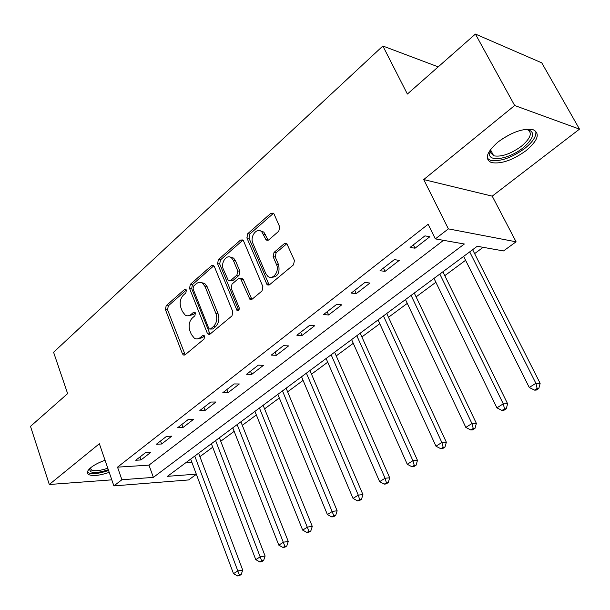 <?xml version="1.0" encoding="UTF-8"?>
<svg xmlns="http://www.w3.org/2000/svg" width="610" height="610" viewBox="0 0 610 610"><rect width="100%" height="100%" fill="white"/><g stroke="black" fill="none" stroke-linecap="round" stroke-linejoin="round"><path stroke-width="0.91" d="M186.385 290.154L185.814 289.392L184.487 289.529L166.179 305.686L165.417 309.59L182.405 353.747L183.397 354.989L185.112 354.784L204.037 339.084L204.602 336.27L203.946 335.431L202.642 335.561L200.171 337.62C198.258 339.122 196.321 339.335 194.354 338.245L191.326 334.394L189.862 330.666C188.322 325.565 189.176 321.317 192.417 317.909L194.857 315.82L195.421 313.021L194.803 312.221L193.492 312.35L191.052 314.447C189.108 316.01 187.148 316.224 185.173 315.08L182.344 311.413L180.911 307.745C179.393 302.72 180.232 298.488 183.427 295.049L185.837 292.937L186.385 290.154M498.042 141.985C486.445 152.264 484.256 159.126 491.477 162.58C501.123 164.212 512.629 160.255 526.011 150.693C538.111 140.353 540.414 133.323 532.911 129.595C523.037 128.115 511.409 132.24 498.042 141.985M105.057 460.268C99.194 462.349 94.497 464.759 90.981 467.504C87.192 470.661 86.384 472.994 88.557 474.519C92.606 476.349 99.499 475.625 109.221 472.353M278.793 231.205L279.7 226.882L274.05 213.996L273.493 213.187L270.931 213.233L247.744 233.699L246.882 237.908L267.134 284.862L269.49 284.779L293.509 264.847L294.432 260.493L286.837 243.68L284.26 243.703L274.027 252.418L273.127 256.703L276.505 264.534C279.799 271.343 272.655 280.752 267.721 276.216L265.785 273.547L252.883 243.276C249.635 236.505 256.909 226.958 261.743 231.762L266.181 240.043L268.644 239.974L278.793 231.205M475.411 34.061L541.771 62.845L579.5 129.137L514.657 105.507L475.411 34.061L407.381 94.047L382.866 46.009L53.581 352.252L67.634 393.618L30.5 426.359L49.296 484.5L99.354 443.737L113.887 485.903L121.901 479.742L117.524 467.153L428.136 224.274L435.349 238.891L448.38 228.88L516.083 241.804L503.54 250.923L477.233 246.287L167.491 476.318L196.306 474.153M514.657 105.507L423.721 179.569L448.38 228.88M214.346 266.532L213.599 265.518L211.51 265.678L190.328 284.367L189.535 288.37L207.248 333.06L208.185 334.257L210.076 334.074L231.983 315.896L232.829 311.771L214.346 266.532M218.395 259.601L240.546 240.05L242.856 239.944L243.512 240.866L262.91 286.731L262.033 290.962L252.121 299.19L249.909 299.304L240.569 278.526L238.365 278.656L232.013 284.077L231.167 288.217L239.128 307.562C239.448 309.895 238.754 310.894 237.054 310.566L217.564 263.703L218.395 259.601L220.515 259.86L242.658 240.355L240.546 240.05M49.296 484.5L111.805 479.841M117.524 467.153L148.977 465.14L443.508 240.332M140.994 459.94L150.815 452.353L145.546 452.635L135.725 460.253L140.994 459.94L139.942 456.982M161.627 443.996L171.784 436.15L166.522 436.356L156.366 444.24L161.627 443.996L160.537 441.007M182.985 427.496L193.5 419.375L188.246 419.505L177.724 427.671L182.985 427.496L181.849 424.468M205.097 410.416L215.993 401.99L210.755 402.043L199.851 410.507L205.097 410.416L203.915 407.35M228.01 392.71L239.303 383.98L234.087 383.942L222.78 392.718L228.01 392.71L226.783 389.607M251.77 374.349L263.489 365.298L258.289 365.161L246.562 374.265L251.77 374.349L250.496 371.215M276.421 355.302L288.583 345.9L283.421 345.672L271.244 355.119L276.421 355.302L275.095 352.13M302.019 335.523L314.653 325.755L309.522 325.42L296.872 335.233L302.019 335.523L300.638 332.313M328.615 314.973L341.752 304.825L336.667 304.36L323.506 314.569L328.615 314.973L327.173 311.725M356.27 293.608L369.942 283.04L364.902 282.453L351.207 293.082L356.27 293.608L354.768 290.314M385.047 271.366L399.283 260.371L394.304 259.646L380.038 270.71L385.047 271.366L383.484 268.042M415.021 248.209L429.852 236.749L424.941 235.872L410.08 247.408L415.021 248.209L413.389 244.839M199.912 456.661L212.715 447.199M220.751 441.259L234.164 431.346M242.3 425.33L256.352 414.945M264.58 408.868L279.311 397.972M287.63 391.826L303.086 380.396M311.504 374.182L327.722 362.188M336.24 355.897L353.266 343.308M361.882 336.941L379.771 323.727M388.486 317.284L407.282 303.391M416.096 296.872L435.868 282.262M444.789 275.667L465.582 260.295M474.611 253.623L483.128 247.325M185.722 462.784L191.906 462.38M438.209 66.864L382.866 46.009M423.721 179.569L492.224 196.145L579.5 129.137M492.224 196.145L516.083 241.804M196.359 474.305L188.612 479.94L113.887 485.903M121.901 479.742L153.369 477.378L464.355 244.008L435.349 238.891M148.977 465.14L153.369 477.378M188.421 315.744L193.187 314.592L191.052 314.447M195.307 312.777L193.187 314.592M197.655 338.855L202.306 337.726L200.171 337.62M204.441 335.95L202.306 337.726M186.317 289.994L168.322 305.846L167.552 309.743L185.143 354.761M211.51 265.678L213.637 265.922L192.463 284.573L191.67 288.568L210.008 334.127M193.637 286.082L193.08 288.888L208.696 328.165L209.337 328.988L210.671 328.866L213.325 326.655C216.702 323.186 217.579 318.855 215.97 313.647L205.12 286.669L202.566 283.253C200.446 281.889 198.326 282.079 196.214 283.81L193.637 286.082M210.389 329.049L212.806 328.988L210.671 328.866M201.3 282.598L204.701 283.467L207.248 286.875L218.098 313.799C219.707 318.992 218.83 323.323 215.46 326.785L212.806 328.988M240.752 278.686L242.696 278.755L243.451 279.784L251.877 299.365M220.515 259.86L219.691 263.955L238.746 310.254M233.378 260.455L231.472 257.824C226.79 253.676 220.362 262.757 223.344 269.201L228.414 280.691L230.557 280.547L236.893 275.11L237.748 270.954L233.378 260.455L235.498 260.714L233.592 258.091L230.351 257.161M230.077 280.859L232.685 280.768L230.557 280.547M235.498 260.714L239.867 271.191L239.021 275.346L232.685 280.768M260.371 230.885L263.848 232.082L268.209 240.271M271.29 277.283C277.649 277.161 280.089 272.998 278.61 264.793L276.505 264.534M286.845 243.687L276.132 252.708L275.24 256.985L278.61 264.793M273.554 213.248L249.856 234.011L248.994 238.213L269.162 285.007M190.678 459.101L233.5 573.652L237.892 570.891L242.704 570.075L198.608 453.207M239.288 574.841L237.526 575.939L239.448 575.604L241.209 574.506L239.288 574.841L194.765 456.066M237.526 575.939L233.5 573.652M242.704 570.075L241.209 574.506M211.38 443.722L255.765 559.637L260.31 556.778L265.098 556.015L219.402 437.766M261.69 560.819L259.875 561.955L261.789 561.642L263.611 560.506L261.69 560.819L215.604 440.588M259.875 561.955L255.765 559.637M265.098 556.015L263.611 560.506M232.784 427.824L278.8 545.134L283.505 542.176L288.271 541.466L240.897 421.8M284.885 546.301L283.002 547.483L284.908 547.185L286.791 546.011L284.885 546.301L237.153 424.583M283.002 547.483L278.8 545.134M288.271 541.466L286.791 546.011M254.919 411.384L302.667 530.113L307.539 527.048L312.274 526.399L263.131 405.292M308.912 531.264L306.96 532.492L308.851 532.217L310.803 530.997L308.912 531.264L259.441 408.029M306.96 532.492L302.667 530.113M312.274 526.399L310.803 530.997M277.832 394.373L327.387 514.55L332.442 511.371L337.139 510.783L286.128 388.212M333.807 515.686L331.779 516.952L333.662 516.708L335.683 515.442L333.807 515.686L282.506 390.903M331.779 516.952L327.387 514.55M337.139 510.783L335.683 515.442M108.313 469.723C100.459 472.392 94.657 473.101 90.905 471.85L89.411 469.441L89.7 468.617M90.234 468.129L91.645 470.157C95.122 471.324 100.498 470.676 107.787 468.198M87.398 472.079L88.633 472.91C92.941 474.344 99.59 473.528 108.572 470.478M526.316 129.244C535.74 131.386 534.627 137.616 522.991 147.925C510.128 158.356 490.181 162.382 489.456 154.498L490.707 149.282M490.646 149.397L490.318 152.34L493.711 155.817C501.458 157.136 510.677 153.956 521.375 146.278C531.005 137.982 532.82 132.339 526.819 129.35L526.445 129.251M487.276 158.287L490.44 160.262C500.025 161.909 511.454 157.975 524.73 148.466C533.041 141.733 536.716 135.939 535.763 131.081M301.546 376.759L353.03 498.408L358.276 495.106L362.927 494.596L309.949 370.522M359.625 499.529L357.521 500.848L359.389 500.627L361.486 499.315L359.625 499.529L358.276 495.106L306.395 373.16M357.521 500.848L353.03 498.408M362.927 494.596L361.486 499.315M326.121 358.505L379.641 481.656L385.078 478.232L389.691 477.798L334.615 352.199M386.42 482.762L384.239 484.126L386.084 483.943L388.265 482.579L386.42 482.762L385.078 478.232L331.146 354.776M384.239 484.126L379.641 481.656M389.691 477.798L388.265 482.579M351.604 339.587L407.267 464.271L412.917 460.71L417.476 460.352L360.197 333.205M414.243 465.354L411.979 466.772L413.801 466.612L416.066 465.201L414.243 465.354L412.917 460.71L356.812 335.713M411.979 466.772L407.267 464.271M417.476 460.352L416.066 465.201M378.04 319.953L435.975 446.2L441.853 442.494L446.345 442.227L386.732 313.502M443.157 447.26L440.801 448.731L442.601 448.609L444.957 447.138L443.157 447.26L441.853 442.494L383.446 315.942M440.801 448.731L435.975 446.2M446.345 442.227L444.957 447.138M405.482 299.571L465.826 427.404L471.942 423.553L476.364 423.378L414.274 293.044M473.23 428.441L470.775 429.974L472.552 429.89L474.999 428.357L473.23 428.441L471.942 423.553L411.094 295.408M470.775 429.974L465.826 427.404M476.364 423.378L474.999 428.357M433.992 278.404L496.898 407.846L503.265 403.835L507.604 403.767L442.89 271.793M504.531 408.853L501.977 410.446L503.715 410.408L506.262 408.814L504.531 408.853L503.265 403.835L439.825 274.065M501.977 410.446L496.898 407.846M507.604 403.767L506.262 408.814M463.63 256.391L529.259 387.472L535.893 383.293L540.14 383.339L472.636 249.703M537.135 388.448L534.474 390.11L536.175 390.11L538.828 388.456L537.135 388.448L535.893 383.293L469.7 251.877M534.474 390.11L529.259 387.472M540.14 383.339L538.828 388.456M186.119 289.674L184.487 289.529M204.205 335.637L202.642 335.561M195.093 312.465L193.492 312.35M184.54 353.815L182.405 353.747M167.552 309.743L165.417 309.59M168.322 305.846L166.179 305.686M209.382 333.174L207.248 333.06M191.67 288.568L189.535 288.37M192.463 284.573L190.328 284.367M215.46 326.785L213.325 326.655M218.098 313.799L215.97 313.647M207.248 286.875L205.12 286.669M251.221 298.412L249.101 298.229M243.451 279.784L241.331 279.563M238.586 309.941L236.459 309.781M219.691 263.955L217.564 263.703M239.021 275.346L236.893 275.11M239.867 271.191L237.748 270.954M267.66 239.456L265.556 239.143M265.495 234.438L263.383 234.118M275.24 256.985L273.127 256.703M276.132 252.708L274.027 252.418M286.364 244.008L284.26 243.703M268.499 284.054L266.387 283.833M248.994 238.213L246.882 237.908M249.856 234.011L247.744 233.699M273.036 213.591L270.931 213.233M511.226 133.834L502.426 138.79M184.723 355.035L183.397 354.989M209.672 334.333L208.185 334.257M204.701 283.467L202.566 283.253M251.701 299.464L249.909 299.304M242.696 278.755L240.569 278.526M238.243 310.65L237.054 310.566M233.592 258.091L231.472 257.824M268.11 240.325L266.181 240.043M263.848 232.082L261.743 231.762M269.056 285.061L267.134 284.862M90.509 467.885L91.203 469.921M90.067 468.282L89.411 469.441M490.516 149.808L493.711 155.817M490.318 152.34L489.456 154.498"/></g></svg>
